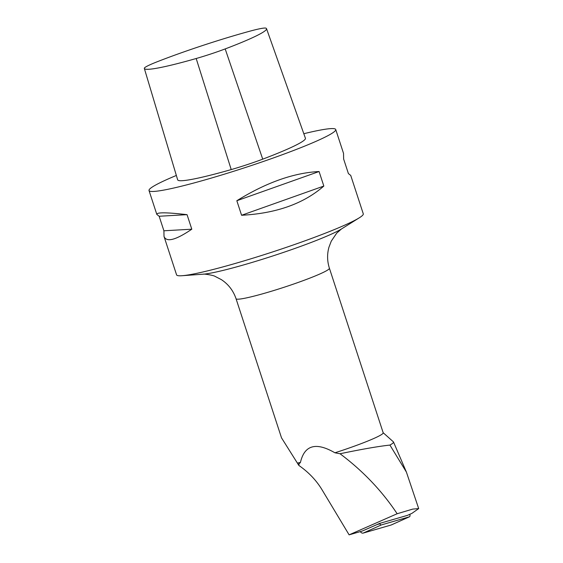 <?xml version="1.0" encoding="UTF-8"?>
<svg xmlns="http://www.w3.org/2000/svg" width="563" height="563" viewBox="0 0 563 563"><rect width="100%" height="100%" fill="white"/><g stroke="black" fill="none" stroke-linecap="round" stroke-linejoin="round"><path stroke-width="0.84" d="M334.922 452.793L340.038 453.75C361.925 449.197 378.554 446.304 389.92 445.08L406.402 472.075L418.689 508.593L411.905 513.372L407.535 515.335L379.743 523.379L362.234 531.05L349.116 534.85L321.966 489.662C316.237 480.232 308.538 472.16 298.862 465.446L281.514 437.845L236.045 298.728A49.108 4.025 -18.1 0 0 262.055 293.97A49.108 4.025 -18.1 0 0 329.397 268.213L383.185 432.785A49.108 4.025 161.9 0 1 334.922 452.793C315.963 441.835 304.47 445.044 300.438 462.434A49.108 4.025 161.9 0 1 297.665 462.997M383.157 432.701L393.389 441.842A56.054 4.595 161.9 0 1 393.509 441.997A56.054 4.595 161.9 0 1 389.92 445.08M300.438 462.434L299.044 463.884L297.918 464.109M299.044 463.884L298.862 465.446M340.038 453.75C362.994 470.964 382.031 490.964 397.154 513.745L349.116 534.85M418.689 508.593L412.721 509.1L397.154 513.745M303.816 133.72A98.215 8.051 161.9 0 1 335.724 129.511L343.529 153.375L343.641 159.04L348.398 173.58L350.735 175.431L363.283 213.834A98.215 8.051 161.9 0 1 359.37 217.761A98.215 8.051 161.9 0 1 228.606 265.342A98.215 8.051 161.9 0 1 182.053 275.715A98.215 8.051 161.9 0 1 176.578 274.857L164.023 236.453L163.903 230.788L159.153 216.255L156.817 214.404C156.563 212.237 166.641 212.328 187.05 214.658L191.8 229.197C175.726 240.119 166.465 242.533 164.023 236.453M335.724 129.511A98.215 8.051 161.9 0 1 244.87 167.675A98.215 8.051 161.9 0 1 149.019 190.54A98.215 8.051 161.9 0 1 176.353 175.459M319.08 171.525L323.831 186.057C303.633 203.693 276.215 213.426 241.583 215.27L236.833 200.731C266.137 182.581 293.548 172.848 319.08 171.525L236.833 200.731M159.153 216.255L187.05 214.658M163.903 230.788L191.8 229.197M241.583 215.27L323.831 186.057M409.773 514.329L409.801 514.392A1.879 1.112 -105.6 0 1 409.442 516.792A1.879 1.112 -105.6 0 1 409.35 516.82L381.355 524.927A1.879 1.112 -105.6 0 1 379.884 523.738L379.743 523.379M409.35 516.82L391.194 524.99L363.198 533.091A4.877 2.871 74.4 0 1 360.278 531.62M391.194 524.99A4.877 2.871 74.4 0 0 391.426 524.906A4.877 2.871 74.4 0 0 391.637 524.793M265.912 28.15A89.144 7.305 161.9 0 1 266.531 28.685A89.144 7.305 161.9 0 1 225.186 48.918A33.9 2.78 161.9 0 1 196.184 58.51A89.144 7.305 161.9 0 1 144.332 68.44A89.144 7.305 161.9 0 1 144.311 68.299A33.9 2.78 161.9 0 1 157.288 61.726A89.144 7.305 161.9 0 1 249.881 31.176A33.9 2.78 161.9 0 1 265.912 28.15M266.531 28.685L305.428 138.259A92.079 7.544 161.9 0 1 262.724 159.153A36.827 3.019 161.9 0 1 231.217 169.576A92.079 7.544 161.9 0 1 177.662 179.836L144.332 68.44M236.045 298.728C233.244 290.55 228.311 284.16 221.252 279.558L215.256 276.475C213.644 275.216 203.306 273.688 203.166 274.188A76.589 6.277 -18.1 0 0 239.465 266.095A76.589 6.277 -18.1 0 0 341.431 228.993L359.37 217.761M379.884 523.738L376.746 524.695M381.355 524.927L363.198 533.091M262.724 159.153L225.186 48.918M231.217 169.576L196.184 58.51M393.509 441.997L406.176 471.562M149.019 190.54L156.817 214.404M329.397 268.213C327.18 261.232 327.019 254.265 328.919 247.312L331.255 241.168L336.702 233.145L341.431 228.993M203.166 274.188L182.053 275.715M409.442 516.792L391.426 524.906"/></g></svg>
